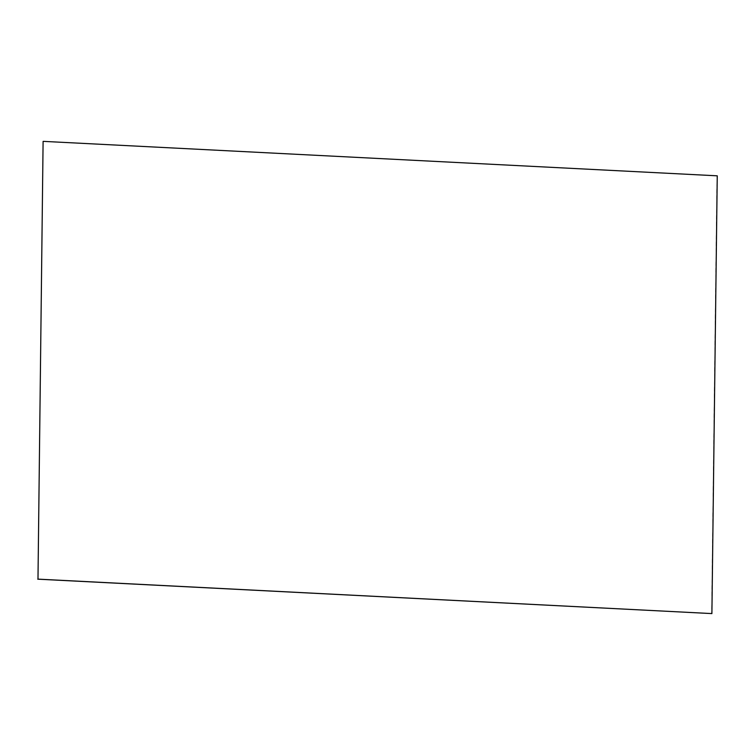 <?xml version="1.0" encoding="UTF-8"?>
<svg xmlns="http://www.w3.org/2000/svg" width="755" height="755" viewBox="0 0 755 755"><rect width="100%" height="100%" fill="white"/><g stroke="black" fill="none" stroke-linecap="round" stroke-linejoin="round"><path stroke-width="0.57" stroke-dasharray="3.77 2.83" d="M717.25 175.821L43.101 141.411M717.014 175.868L711.663 613.636"/><path stroke-width="1.13" d="M37.986 579.132L43.101 141.411L37.986 579.132L711.899 613.588L37.75 579.179M711.899 613.588L717.25 175.821L43.337 141.364"/></g></svg>
